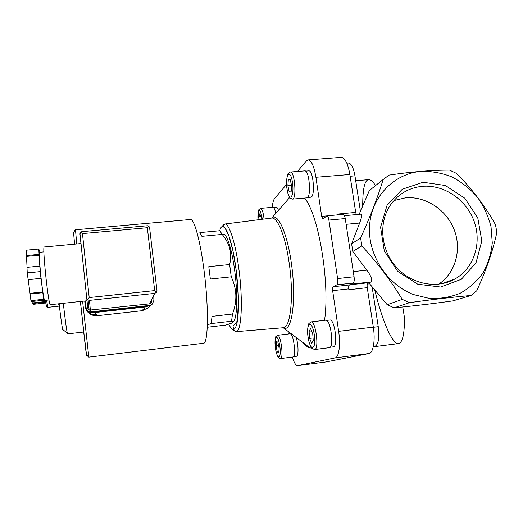 <?xml version="1.0" encoding="UTF-8"?>
<svg xmlns="http://www.w3.org/2000/svg" width="523" height="523" viewBox="0 0 523 523"><rect width="100%" height="100%" fill="white"/><g stroke="black" fill="none" stroke-linecap="round" stroke-linejoin="round"><path stroke-width="0.78" d="M495.484 224.694C485.187 206.186 472.184 189.084 456.481 173.394L449.532 170.119C431.978 170.093 411.81 171.76 389.047 175.113L383.143 179.52C377.789 197.119 370.277 216.6 360.622 237.958L361.851 245.934C377.305 262.651 390.773 280.472 402.252 299.391L409.529 302.654C432.841 299.437 453.336 297.044 471.027 295.469L476.741 290.768C486.292 270.018 492.999 250.55 496.85 232.369L495.484 224.694M330.098 347.246L333.314 346.841C338.394 346.945 334.694 318.677 329.823 320.017L326.607 320.396M278.504 210.54C277.778 208.344 277.033 207.245 276.281 207.252L273.457 207.5M307.524 197.498L310.675 197.223C315.461 197.629 313.447 169.87 308.747 170.89L305.556 171.145M293.54 356.634L296.397 356.274C298.718 356.451 298.502 343.761 296.044 337.211M288.036 199.453L289.389 196.988M304.543 198.067C318.553 214.345 330.105 282.564 324.554 320.324M311.813 348.03L310.08 347.913C307.799 347.383 305.497 345.631 303.19 342.657M287.983 331.066L288.389 334.001M292.337 357.059C294.089 362.759 295.861 365.61 297.659 365.629L335.125 357.889C338.917 357.471 340.702 344.735 338.643 331.353L332.635 290.664L348.723 288.873C348.475 286.781 348.651 285.473 349.259 284.957L349.521 284.832C348.763 285.473 348.54 287.107 348.854 289.722L348.723 288.873M297.476 171.472L306.321 160.986L308.132 159.92C311.433 160.378 314.022 166.164 315.905 177.277L321.671 216.378L322.894 219.019L326.921 215.855C327.777 215.979 328.437 217.391 328.902 220.091L337.596 278.55C337.989 281.923 337.727 284.022 336.812 284.845L333.112 286.741C332.55 287.251 332.386 288.559 332.635 290.664M286.584 184.377L274.444 198.766C273.346 200.165 272.633 203.022 272.306 207.337M229.643 264.533L208.795 266.658L210.357 279.021L231.244 276.83L229.643 264.533C232.33 253.701 229.839 243.666 222.164 234.415L201.898 236.324L199.858 232.598L219.863 230.741L222.164 234.415M211.299 323.574L231.565 321.22L232.48 314.022L211.985 316.369L211.299 323.574L207.356 324.783M207.265 327.254L225.511 325.116L231.552 323.168C233.376 322.299 233.382 321.652 231.565 321.22M223.354 234.324C226.825 233.585 231.996 249.582 234.735 270.94C238.155 296.208 237.011 321.207 232.853 321.828M232.48 314.022C237.364 301.294 236.952 288.899 231.244 276.83M444.027 283.27L444.792 282.577M359.157 214.332L369.323 190.568L383.143 179.52M471.027 295.469L452.872 300.895C431.383 303.87 411.804 306.171 394.139 307.812L409.529 302.654M353.286 271.614L366.904 270.156C371.33 276.432 372.683 280.367 370.957 281.969L368.859 282.93L387.203 304.713L394.139 307.812M375.514 185.619C372.951 181.514 370.65 179.526 368.617 179.651C364.681 180.128 362.714 188.816 362.714 205.702M374.86 290.442C383.117 324.103 393.08 344.886 398.598 343.565C401.899 342.735 403.802 336.714 404.312 325.496L404.625 318.638L402.762 306.975M337.596 214.881L337.479 214.084L337.623 214.875M337.479 214.084L355.692 212.416L349.867 174.505C347.9 163.503 345.056 157.789 341.323 157.371L308.132 159.92M355.692 212.416L356.287 214.6M366.904 270.156L352.79 251.471L351.619 243.764L360.622 237.958M352.79 251.471L361.851 245.934M387.203 304.713L402.252 299.391M344.461 215.685L361.132 214.149C362.23 214.443 361.733 217.411 359.647 223.046L351.619 243.764M413.536 294.573L429.396 298.43C440.196 298.914 450.453 297.188 460.175 293.259C469.268 288.153 476.884 281.361 483.017 272.882C488.096 263.67 491.182 253.688 492.274 242.94L491.032 226.779C488.292 216.097 483.736 206.212 477.355 197.125C470.079 188.777 461.646 182.063 452.042 176.977C442.02 173.015 431.769 171.145 421.296 171.374C394.237 173.473 371.709 196.282 369.604 225.158C367.336 253.982 386.392 284.231 413.536 294.573M423.107 182.266L402.305 189.234L387.066 205.245L380.567 227.263L384.294 250.903L397.591 271.293L417.74 284.211L440.543 287.029L461.332 279.321L476.008 262.814L481.814 240.913L477.787 217.928L464.81 198.217L445.361 185.508L423.107 182.266M326.339 361.909L368.957 353.528C373.245 353.045 375.449 340.368 373.317 327.123L367.251 287.67C366.943 285.068 367.192 283.44 368.002 282.793L349.521 284.832M367.277 284.081L369.558 283.832M370.957 281.969L350.841 284.185L353.195 283.041C354.176 282.217 354.463 280.125 354.071 276.765L345.245 218.568C344.775 215.888 344.082 214.482 343.173 214.365L326.921 215.855M373.304 346.599L374.73 346.416C378.404 344.768 379.574 338.191 378.253 326.692L372.134 287.081M360.412 211.233L354.947 175.859C353.476 167.648 351.306 163.379 348.436 163.058L346.847 163.183M58.556 303.811L59.504 307.106M59.119 303.752C60.701 317.546 61.897 326.149 62.721 329.549L63.185 329.908M63.303 303.301C65.1 319.278 66.428 329.196 67.29 333.066L67.604 333.877L83.758 332.027M280.505 358.569L292.985 356.98C296.626 357.15 293.488 332.733 290.017 333.798L277.563 335.308L276.013 336.537C275.163 336.596 274.961 340.362 275.405 347.834C275.961 353.411 278.582 358.445 278.694 357.752L280.505 358.569C283.93 358.765 280.818 334.262 277.563 335.308M277.255 351.77L278.772 352.979L279.132 348.279L277.955 342.388L276.445 341.258L276.098 345.938L277.255 351.77L278.883 351.567M292.403 199.119L306.74 197.877C311.558 198.302 309.479 169.857 304.746 170.897L290.35 172.041L288.389 173.394C288.166 171.917 285.506 180.5 286.996 188.895C289.311 199.76 290.422 197.55 290.461 198.295L292.403 199.119C296.933 199.57 294.795 171.021 290.35 172.041M289.245 191.987L291.108 191.987L291.592 185.685L290.187 179.428L288.33 179.539L287.872 185.796L289.245 191.987L291.121 191.83M275.863 213.619C274.98 209.501 273.98 207.389 272.869 207.291L260.604 208.37L259.081 209.475C259.133 208.638 257.394 212.436 258.022 219.81M261.35 219.385L261.167 217.025L259.748 213.829L258.82 216.712L259.055 219.68M314.617 349.521L329.3 347.671C334.419 347.795 330.641 318.814 325.731 320.181L311.08 321.92L309.119 323.377C308.832 322.671 306.713 328.862 308.04 336.943C308.622 343.212 312.211 349.449 312.349 348.573L314.617 349.521C319.435 349.684 315.689 320.586 311.08 321.92M309.08 331.203L309.596 338.394L311.662 343.147L313.238 340.682L312.715 333.38L310.623 328.653L309.08 331.203L311.616 330.896M291.546 185.488L287.872 185.796M260.938 216.522L258.82 216.712M278.602 345.631L276.098 345.938M313.042 337.976L309.596 338.394M438.601 284.224C455.461 273.156 461.979 249.615 454.173 229.682C446.472 209.703 425.637 196.001 405.475 197.825L393.911 200.551M422.349 186.325C408.816 187.737 398.121 194.053 390.263 205.278C378.39 222.896 380.764 249.654 396.101 266.952C411.34 284.342 436.966 289.35 455.134 278.864C473.988 268.162 482.029 243.064 474.145 221.379C466.392 199.642 444.014 184.416 422.349 186.325M153.076 296.855L153.023 299.797M148.689 307.485L142.452 310.682L96.487 315.787L91.257 314.99L86.72 310.956M150.369 305.648C148.833 307.812 146.728 309.067 144.067 309.42L142.969 309.544L142.452 310.682M148.578 305.922L145.191 306.994L95.245 312.499L91.61 312.192M96.487 315.787L96.454 314.696L90.649 314.107C87.629 312.662 85.89 310.309 85.432 307.053M86.125 307.844L85.092 304.536L84.726 301.006M43.84 251.883L39.624 252.282C39.062 253.23 39.356 259.951 40.513 272.437C41.886 286.807 44.056 301.006 44.736 300.424L48.94 299.98M45.403 300.352L45.573 303L43.657 299.28L40.153 271.627L38.774 249.02L40.029 252.243M151.474 300.11L151.618 301.385C151.644 302.745 150.977 303.562 149.63 303.85L89.152 310.152L87.818 308.341L79.986 234.35L80.509 232.199L82.261 231.696M152.762 297.502L153.193 301.215C153.226 303.523 152.101 304.916 149.813 305.399L90.531 311.917L88.498 311.616L86.197 308.518L85.406 300.934M152.677 303.582L149.604 305.811L90.571 312.309L88.544 312.009L86.249 308.923M90.368 310.342L89.479 300.372L87.57 299.607L86.668 298.162M146.917 225.871L148.833 226.034L149.643 228.028L156.972 290.677L156.573 292.233L154.788 293.377L149.63 303.85M80.509 232.199L82.464 233.604L147.336 227.721L148.833 226.034M82.464 233.604L89.191 297.561L87.57 299.607M89.191 297.561L154.671 290.592L156.573 292.233M80.98 243.555L44.069 246.993C43.481 248.098 43.893 256.139 45.298 271.117C46.965 288.395 49.476 305.412 50.188 304.706L86.981 300.764M38.774 249.02L26.15 250.197L26.412 255.564L39.101 254.361M39.205 255.198L26.523 256.407L26.412 255.564M27.046 267.338L26.523 256.407M39.82 266.096L26.98 267.345L27.248 272.901L40.153 271.627M41.01 278.347L28.144 279.635L27.248 272.901M41.069 278.484L28.144 279.635M42.781 291.991L30.027 293.318L28.222 279.779M42.827 292.697L30.059 294.024L30.027 293.318M43.657 299.28L30.935 300.62L30.059 294.024M44.135 300.195L31.524 301.529L30.935 300.62M44.86 301.627L32.419 302.948L31.681 301.516M45.128 302.131L32.746 303.445L32.681 302.922M45.573 303L33.302 304.308L32.746 303.445M315.905 177.277L349.867 174.505M321.671 216.378L326.731 215.914M305.014 344.755L305.805 344.657M297.75 365.616L326.548 361.883M335.125 357.889L368.957 353.528M338.643 331.353L373.317 327.123M348.854 289.722L367.251 287.67M346.115 224.328L359.647 223.046M336.812 284.845L353.195 283.041M333.112 286.741L349.259 284.957M378.253 326.692L373.344 327.293M354.947 175.859L350.135 176.258M337.596 278.55L354.071 276.765M328.902 220.091L345.245 218.568M271.352 218.111L272.705 217.287C278.7 214.423 287.447 234.592 291.357 263.121C296.469 297.75 292.272 330.863 284.342 328.287L282.904 327.777M271.483 218.091L271.712 218.065C277.53 216.947 285.551 236.618 289.232 263.468C294.044 296.247 290.526 328.235 283.218 327.751L283.08 327.758M45.436 300.856L46.442 306.249M46.58 300.228L47.809 307.341C46.547 306.713 46.619 308.511 45.416 300.516M219.719 230.754C223.138 217.581 231.839 236.193 236.089 269.593C238.665 290.762 239.148 307.674 237.54 320.338C235.598 331.079 232.676 332.36 228.773 324.182M222.164 226.747L224.753 224.047C229.041 223.138 235.468 242.6 238.867 268.933C243.254 301.078 241.463 332.282 236.036 331.674L232.983 329.568M275.425 347.828C277.105 360.582 281.636 359.491 279.844 346.357C278.04 333.262 273.64 335.145 275.425 347.828M287.022 188.862C288.984 203.244 294.593 197.354 292.481 182.534C290.35 167.798 284.93 174.682 287.022 188.862M264.082 219.039C263.278 212.403 262.121 208.854 260.604 208.37M262.389 219.255C259.774 207.056 258.329 207.239 258.042 219.804M308.073 336.936C310.126 352.025 316.526 350.475 314.31 334.851C312.054 319.298 305.857 321.952 308.073 336.936M190.379 219.51L190.424 219.503C194.157 218.555 200.381 240.894 204.14 271.293C208.945 308.485 208.193 344.186 203.401 343.265L88.838 357.124C85.354 354.967 86.086 348.037 84.536 338.741L80.424 301.47M82.601 301.235L88.838 357.124M75.495 229.8L76.731 243.953M80.385 301.47C84.386 339.29 87.269 363.433 86.472 353.169M73.998 234.193C73.331 229.336 73.527 232.657 74.586 244.149M145.191 306.994L144.067 309.42M95.245 312.499L95.336 314.82M154.671 290.592L147.336 227.721M89.479 300.372L154.788 293.377M149.813 305.399L149.604 305.811M90.531 311.917L90.571 312.309M355.699 180.729L368.617 179.651M373.259 346.788L398.598 343.565M297.659 365.629L326.444 361.896M289.729 197.478L271.712 218.065L224.753 224.047C223.484 224.544 222.811 225.21 222.746 226.047C223.105 226.564 221.582 225.805 224.942 227.858L228.93 235.88L232.859 250.484L236.089 269.587L238.429 298.679L237.455 320.88L233.055 326.274L233.801 330.458L236.036 331.674L283.218 327.751L310.08 347.913M47.809 307.341L58.922 306.145M62.721 329.549L67.29 333.066M291.664 333.87L290.638 333.994M441.262 283.845L455.134 278.864M203.565 343.232L204.009 343.016M191.32 219.778L190.424 219.503L75.489 229.8C73.743 230.127 73.475 234.912 74.684 244.143M91.198 314.33L91.257 314.99M90.486 312.316L90.649 314.107M88.498 311.616L88.544 312.009M88.119 299.999L89.152 310.152M81.706 231.689L147.479 225.759M86.779 298.633L79.98 233.696"/></g></svg>

